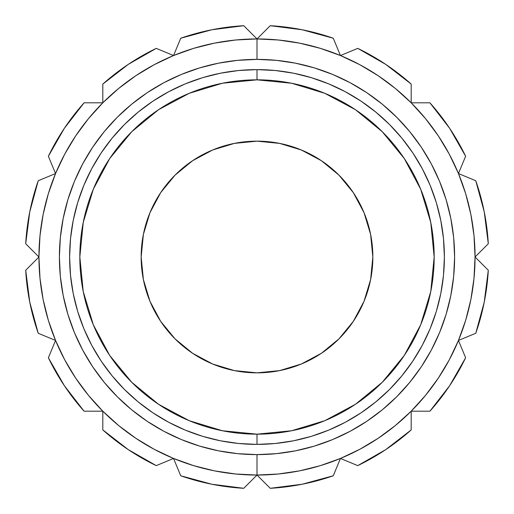<?xml version="1.0" encoding="UTF-8"?>
<svg xmlns="http://www.w3.org/2000/svg" width="514" height="514" viewBox="0 0 514 514"><rect width="100%" height="100%" fill="white"/><g stroke="black" fill="none" stroke-linecap="round" stroke-linejoin="round"><path stroke-width="0.77" d="M199.638 67.899L181.378 74.434L199.638 67.899L218.45 63.19L237.629 60.344L257 59.393L257 38.948L235.63 40.002L257 38.948L270.248 25.7A231.679 231.679 0 0 1 333.271 38.235L302.2 29.773L270.248 25.7L257 38.948A218.052 218.052 0 0 1 475.052 257A218.052 218.052 0 0 1 257 475.052A218.052 218.052 0 0 0 475.052 257A218.052 218.052 0 0 0 257 38.948L257 59.393A197.607 197.607 0 0 1 454.607 257A197.607 197.607 0 0 1 257 454.607L257 475.052L270.248 488.3L302.2 484.227L333.271 475.765A231.679 231.679 0 0 1 270.248 488.3L257 475.052L235.63 473.998L214.46 470.863L193.701 465.665L173.559 458.456L180.729 475.765L211.8 484.227L243.752 488.3A231.679 231.679 0 0 1 180.729 475.765L211.8 484.227M257 69.615A187.385 187.385 0 0 1 444.385 257A187.385 187.385 0 0 1 257 444.385A187.385 187.385 0 0 0 444.385 257A187.385 187.385 0 0 0 257 69.615L257 79.831A177.169 177.169 0 0 1 434.169 257A177.169 177.169 0 0 1 257 434.169L257 444.385L257 434.169L222.433 430.764L189.203 420.683L158.569 404.306L131.725 382.275L109.694 355.431L93.317 324.797L83.236 291.566L79.831 257L83.236 222.433L93.317 189.203L109.694 158.569L131.725 131.725L158.569 109.694L189.203 93.317L222.433 83.236L257 79.831L291.566 83.236L324.797 93.317L355.431 109.694L382.275 131.725L404.306 158.569L420.683 189.203L430.764 222.433L434.169 257L430.764 291.566L420.683 324.797L404.306 355.431L382.275 382.275L355.431 404.306L324.797 420.683L291.566 430.764L257 434.169A177.169 177.169 0 0 1 79.831 257A177.169 177.169 0 0 1 257 79.831L257 69.615A187.385 187.385 0 0 0 69.615 257A187.385 187.385 0 0 0 257 444.385A187.385 187.385 0 0 1 69.615 257A187.385 187.385 0 0 1 257 69.615L238.631 70.514L220.442 73.213L202.606 77.678L185.291 83.878L168.669 91.736L152.896 101.194L138.125 112.148L124.497 124.497L112.148 138.125L101.194 152.896L91.736 168.669L83.878 185.291L77.678 202.606L73.213 220.442L70.514 238.631L69.615 257L70.514 275.369L73.213 293.558L77.678 311.394L83.878 328.709L91.736 345.331L101.194 361.104L112.148 375.875L124.497 389.503L138.125 401.852L152.896 412.806L168.669 422.264L185.291 430.122L202.606 436.322L220.442 440.787L238.631 443.486L257 444.385L275.369 443.486L293.558 440.787L311.394 436.322L328.709 430.122L345.331 422.264L361.104 412.806L375.875 401.852L389.503 389.503L401.852 375.875L412.806 361.104L422.264 345.331L430.122 328.709L436.322 311.394L440.787 293.558L443.486 275.369L444.385 257L443.486 238.631L440.787 220.442L436.322 202.606L430.122 185.291L422.264 168.669L412.806 152.896L401.852 138.125L389.503 124.497L375.875 112.148L361.104 101.194L345.331 91.736L328.709 83.878L311.394 77.678L293.558 73.213L275.369 70.514L257 69.615M257 372.843A115.843 115.843 0 0 1 141.157 257A115.843 115.843 0 0 1 257 141.157A115.843 115.843 0 0 1 372.843 257A115.843 115.843 0 0 1 257 372.843L279.597 370.613L301.332 364.021L321.359 353.317L338.912 338.912L353.317 321.359L364.021 301.332L370.613 279.597L372.843 257L370.613 234.403L364.021 212.667L353.317 192.641L338.912 175.088L321.359 160.683L301.332 149.979L279.597 143.387L257 141.157L234.403 143.387L212.667 149.979L192.641 160.683L175.088 175.088L160.683 192.641L149.979 212.667L143.387 234.403L141.157 257L143.387 279.597L149.979 301.332L160.683 321.359L175.088 338.912L192.641 353.317L212.667 364.021L234.403 370.613L257 372.843M449.307 154.213L438.301 135.857L425.553 118.67L411.187 102.813L429.922 102.813L449.634 128.288L429.922 102.813A231.679 231.679 0 0 1 465.626 156.243L449.634 128.288L429.922 102.813L411.187 102.813L425.553 118.67L438.301 135.857L449.307 154.213L458.456 173.559L465.665 193.701L470.863 214.46L473.998 235.63L475.052 257L473.998 278.37L470.863 299.54L465.665 320.299L458.456 340.441L449.307 359.787L438.301 378.143L425.553 395.33L411.187 411.187L395.33 425.553L378.143 438.301L359.787 449.307L340.441 458.456L320.299 465.665L299.54 470.863L278.37 473.998L257 475.052A218.052 218.052 0 0 1 38.948 257A218.052 218.052 0 0 1 257 38.948L278.37 40.002L299.54 43.137L320.299 48.335L340.441 55.544L357.757 48.374A231.679 231.679 0 0 1 411.187 84.078L385.712 64.366L357.757 48.374L340.441 55.544L359.787 64.693L378.143 75.699L395.33 88.447L411.187 102.813L411.187 84.078L385.712 64.366M475.765 180.729A231.679 231.679 0 0 1 488.3 243.752L484.227 211.8L475.765 180.729L458.456 173.559L465.626 156.243L458.456 173.559L475.765 180.729L484.227 211.8L475.765 180.729M475.052 257L473.998 235.63L475.052 257L488.3 270.248A231.679 231.679 0 0 1 475.765 333.271L484.227 302.2L488.3 270.248L475.052 257L488.3 243.752L475.052 257L473.998 278.37L470.863 299.54M475.765 333.271L458.456 340.441L465.626 357.757A231.679 231.679 0 0 1 429.922 411.187L449.634 385.712L465.626 357.757L458.456 340.441L475.765 333.271L484.227 302.2M359.787 449.307L378.143 438.301L395.33 425.553L411.187 411.187L411.187 429.922L385.712 449.634L411.187 429.922A231.679 231.679 0 0 1 357.757 465.626L385.712 449.634L411.187 429.922L411.187 411.187L429.922 411.187L449.634 385.712M180.729 475.765L173.559 458.456L156.243 465.626A231.679 231.679 0 0 1 102.813 429.922L128.288 449.634L156.243 465.626L173.559 458.456L154.213 449.307L135.857 438.301L118.67 425.553L102.813 411.187L102.813 429.922L128.288 449.634M64.693 359.787L75.699 378.143L88.447 395.33L102.813 411.187L84.078 411.187L64.366 385.712L84.078 411.187A231.679 231.679 0 0 1 48.374 357.757L64.366 385.712L84.078 411.187L102.813 411.187L88.447 395.33L75.699 378.143L64.693 359.787L55.544 340.441L48.374 357.757L55.544 340.441L48.335 320.299L43.137 299.54L40.002 278.37L38.948 257L25.7 270.248L29.773 302.2L38.235 333.271A231.679 231.679 0 0 1 25.7 270.248L38.948 257L40.002 235.63L43.137 214.46L48.335 193.701L55.544 173.559L38.235 180.729L29.773 211.8L25.7 243.752A231.679 231.679 0 0 1 38.235 180.729L29.773 211.8M38.235 180.729L55.544 173.559L48.374 156.243A231.679 231.679 0 0 1 84.078 102.813L64.366 128.288L48.374 156.243L55.544 173.559L64.693 154.213L75.699 135.857L88.447 118.67L102.813 102.813L84.078 102.813L64.366 128.288M154.213 64.693L135.857 75.699L118.67 88.447L102.813 102.813L102.813 84.078L128.288 64.366L102.813 84.078A231.679 231.679 0 0 1 156.243 48.374L128.288 64.366L102.813 84.078L102.813 102.813L118.67 88.447L135.857 75.699L154.213 64.693L173.559 55.544L156.243 48.374L173.559 55.544L193.701 48.335L214.46 43.137L235.63 40.002L214.46 43.137L235.63 40.002L257 38.948L278.37 40.002L299.54 43.137M340.441 458.456L357.757 465.626L340.441 458.456L333.271 475.765L302.2 484.227L333.271 475.765L340.441 458.456M257 38.948L243.752 25.7L211.8 29.773L180.729 38.235A231.679 231.679 0 0 1 243.752 25.7L257 38.948A218.052 218.052 0 0 0 38.948 257A218.052 218.052 0 0 0 257 475.052L243.752 488.3L257 475.052L235.63 473.998L214.46 470.863M38.235 333.271L55.544 340.441L38.235 333.271L29.773 302.2L38.235 333.271M38.948 257L40.002 278.37L38.948 257L25.7 243.752L38.948 257L40.002 235.63L43.137 214.46M333.271 38.235L340.441 55.544L333.271 38.235L302.2 29.773M473.998 235.63L470.863 214.46L473.998 235.63M411.187 411.187L425.553 395.33L438.301 378.143L449.307 359.787L438.301 378.143L425.553 395.33L411.187 411.187L429.922 411.187M257 475.052L278.37 473.998L299.54 470.863L278.37 473.998L257 475.052L257 454.607L237.629 453.656L218.45 450.81L199.638 446.101L181.378 439.566L163.85 431.278L147.325 421.377M102.813 411.187L118.67 425.553L135.857 438.301L154.213 449.307L135.857 438.301L118.67 425.553L102.813 411.187L102.813 429.922M40.002 278.37L43.137 299.54L40.002 278.37M102.813 102.813L88.447 118.67L75.699 135.857L64.693 154.213L75.699 135.857L88.447 118.67L102.813 102.813L84.078 102.813M411.187 102.813L395.33 88.447L378.143 75.699L359.787 64.693L378.143 75.699L395.33 88.447L411.187 102.813L411.187 84.078M314.362 446.101L332.622 439.566L314.362 446.101L295.55 450.81L276.371 453.656L257 454.607A197.607 197.607 0 0 1 59.393 257A197.607 197.607 0 0 1 257 59.393L276.371 60.344L295.55 63.19L314.362 67.899L332.622 74.434L350.15 82.722L366.675 92.623M431.252 350.188L421.377 366.675M446.101 199.638L439.566 181.378L446.101 199.638L450.81 218.45L453.656 237.629L454.607 257L453.656 276.371L450.81 295.55L446.101 314.362L439.566 332.622L431.278 350.15M82.748 163.812L92.623 147.325M67.899 314.362L74.434 332.622L67.899 314.362L63.19 295.55L60.344 276.371L59.393 257L60.344 237.629L63.19 218.45L67.899 199.638L74.434 181.378L82.722 163.85M180.729 38.235L173.559 55.544L180.729 38.235M366.784 92.693L382.365 104.246L396.731 117.269L409.754 131.635L421.307 147.216L431.278 163.85L439.566 181.378M421.307 366.784L409.754 382.365L396.731 396.731L382.365 409.754L366.784 421.307L350.15 431.278L332.622 439.566M147.216 421.307L131.635 409.754L117.269 396.731L104.246 382.365L92.693 366.784L82.722 350.15L74.434 332.622M92.693 147.216L104.246 131.635L117.269 117.269L131.635 104.246L147.216 92.693L163.85 82.722L181.378 74.434"/></g></svg>

